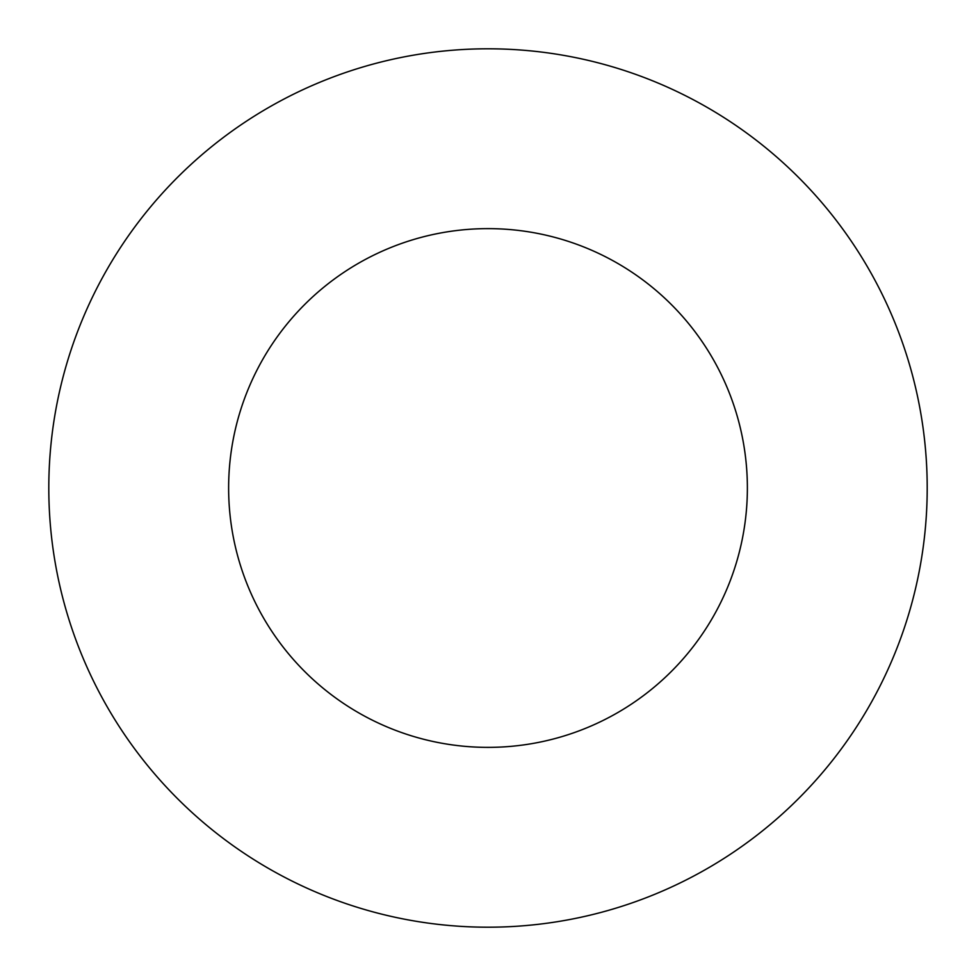 <?xml version="1.0" encoding="UTF-8"?>
<svg xmlns="http://www.w3.org/2000/svg" width="976" height="976" viewBox="0 0 976 976"><rect width="100%" height="100%" fill="white"/><g stroke="black" fill="none" stroke-linecap="round" stroke-linejoin="round"><path stroke-width="1.46" d="M927.2 488A439.2 439.2 0 0 1 488 927.2A439.2 439.2 0 0 1 48.8 488A439.2 439.2 0 0 1 488 48.8A439.2 439.2 0 0 1 927.2 488M228.628 488A259.372 259.372 0 0 1 488 228.628A259.372 259.372 0 0 1 747.372 488A259.372 259.372 0 0 1 488 747.372A259.372 259.372 0 0 1 228.628 488"/></g></svg>
